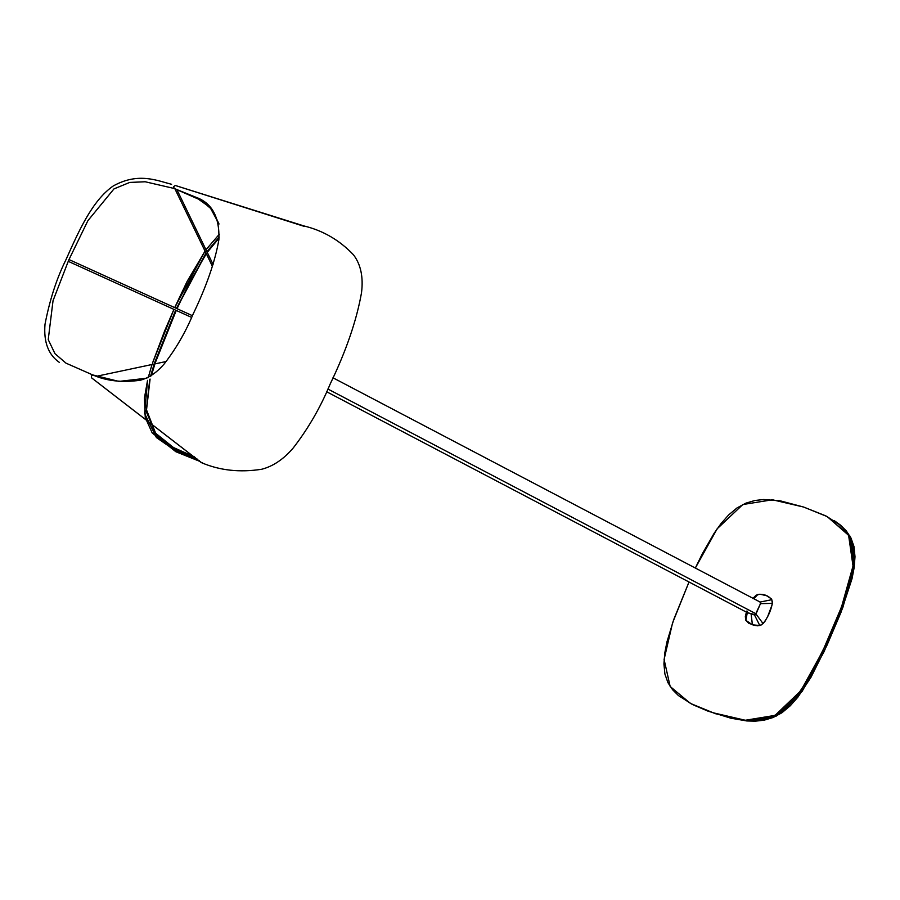 <?xml version="1.0" encoding="UTF-8"?>
<svg xmlns="http://www.w3.org/2000/svg" width="900" height="900" viewBox="0 0 900 900"><rect width="100%" height="100%" fill="white"/><g stroke="black" fill="none" stroke-linecap="round" stroke-linejoin="round"><path stroke-width="1.35" d="M760.016 602.01L760.444 603.72L755.291 614.768L747.36 612.63L747 610.942M326.644 391.748L747.315 612.607L754.391 614.959L756.056 613.822L327.904 389.036L756.056 613.822L760.399 603.821L760.129 602.055L332.966 377.786M752.794 598.523L756.18 595.17L759.949 594.191L766.541 595.699L771.278 598.804L772.301 601.391L772.133 604.699L767.678 616.556L764.865 621.506L761.479 624.847L757.822 625.826L754.155 625.309L748.71 623.216L745.841 620.336L745.335 616.658L746.651 611.336M746.381 612.124L745.335 616.658L745.841 620.336L752.411 624.78L751.095 613.867L747.304 612.619L745.841 620.336L747.09 612.484L751.095 613.867L752.411 624.78L759.803 625.556L754.515 614.992L751.095 613.867L754.515 614.992L759.803 625.556L763.087 623.621L755.977 614.002L754.515 614.992L755.977 614.002L763.087 623.621C767.835 617.535 770.918 610.785 772.312 603.371L760.477 603.641L755.977 614.002L760.477 603.641L772.312 603.371L771.817 599.692L760.14 602.044L760.477 603.641L760.14 602.044L771.817 599.692C768.319 595.519 763.673 593.775 757.856 594.472L753.806 598.736L757.856 594.472L752.951 598.286M745.335 616.658L746.606 612.236L745.335 616.658M176.76 189.349L213.086 264.431L176.76 189.349M166.219 361.496L96.761 376.223L166.219 361.496M191.599 317.419L68.197 261.315L191.599 317.419M192.409 315.675L68.962 259.549L192.409 315.675M834.041 520.47L840.521 525.161L846.293 530.899L850.984 538.009L854.021 546.671L855 556.74L854.156 567.619L851.996 578.79L841.016 612.27L827.033 645.176L811.001 677.239L797.94 697.072L790.324 705.712L781.931 712.755L773.021 717.548L764.089 720.191L755.37 721.17L746.933 720.956L730.8 718.189L707.76 711.045L693.101 704.812M690.48 703.451L715.331 713.666L690.48 703.451L670.163 686.498L664.087 659.464L672.57 622.89L689.018 581.996L673.751 619.515L666.945 641.903L664.774 653.074L663.93 663.952L664.909 674.021L667.946 682.684L672.637 689.794L678.409 695.543L691.819 704.137L715.331 713.666L746.606 720.934L776.34 716.051L802.069 691.481L823.916 651.971L842.816 607.59L854.291 566.651L849.87 535.972L827.179 516.577L848.599 535.298L853.02 565.988L841.545 606.915L822.634 651.296L800.786 690.817L775.069 715.376L745.324 720.259L714.049 712.991L729.518 717.525L745.65 720.281L754.099 720.506L762.806 719.528L771.739 716.884L780.66 712.08L789.053 705.049L796.669 696.398L809.73 676.575L825.761 644.501L839.734 611.606L847.631 589.342L852.885 566.955L853.729 556.065L852.75 545.996L849.712 537.345L845.021 530.224L839.239 524.486L825.84 515.891L803.61 507.037L827.179 516.577M695.34 568.035L717.143 528.817L742.815 504.54L772.447 499.781L803.61 507.037L780.176 500.816L763.56 499.522L754.841 500.501L745.909 503.145L736.999 507.949L728.606 514.98L720.99 523.631L714.139 533.261L702.236 553.972L695.34 568.035M93.026 375.03L118.913 381.409L146.846 378.191L118.913 381.409L92.891 374.974L91.418 375.75L91.62 377.887L201.465 462.668C219.757 470.486 239.861 472.68 261.799 469.238C273.296 466.211 283.826 459.056 293.377 447.784C308.351 428.4 320.614 407.137 330.188 384.007C346.162 350.91 356.603 320.49 361.507 292.759C363.476 277.155 360.81 264.51 353.509 254.846C339.649 240.255 323.168 230.625 304.065 225.979L175.275 185.468L173.644 186.638L174.15 188.471L145.181 181.766L129.713 182.43L113.962 188.91L87.907 220.646L68.726 260.1L53.032 300.724L48.229 339.615L54.968 353.666L66.004 363.161L92.756 374.94L66.004 363.161L54.968 353.666L48.229 339.615L53.032 300.724L68.726 260.1L87.907 220.646L113.962 188.91L129.713 182.43L145.181 181.766L174.15 188.471L195.649 197.156L210.105 207.461L219.037 224.01L212.243 209.835L201.105 200.284L174.15 188.471L173.644 186.638L175.275 185.468L304.639 226.507M219.116 237.532L207.394 251.505L219.116 237.532M206.123 253.305L176.636 308.498L206.123 253.305M175.849 310.264L154.924 362.565L175.849 310.264M154.237 364.691L150.874 376.054L154.237 364.691M150.086 379.08L146.52 409.882L155.632 433.238L173.407 447.502L194.321 456.817L173.407 447.502L155.632 433.238L146.52 409.882L150.086 379.08M202.252 462.577L201.195 462.521L91.62 377.887L91.418 375.75L92.891 374.974C106.414 380.993 122.164 382.759 140.153 380.261C148.826 378.034 156.881 372.532 164.34 363.757C175.905 348.817 185.468 332.336 193.028 314.291C206.561 286.121 215.19 261.214 218.903 239.569C219.679 216.956 211.928 202.815 195.649 197.156M195.165 457.459L173.947 448.178L155.801 433.924L146.306 410.423L149.816 379.226L146.306 410.423L155.801 433.924L173.947 448.178L195.165 457.459M150.593 376.223L153.99 364.736L150.593 376.223M154.676 362.621L175.657 310.174L154.676 362.621M176.445 308.407L205.987 253.046M207.281 251.28L219.161 237.049M219.33 234.281L206.336 249.322L219.33 234.281M205.054 251.1L174.713 307.62L205.054 251.1L187.2 281.284L174.69 307.62M173.925 309.386L152.516 363.071L173.925 309.386L164.632 330.907L152.494 363.082M151.83 365.197L148.241 377.516M147.566 380.329L144.619 413.505L156.409 437.535L176.501 451.507L199.26 460.631L176.501 451.507L156.409 437.535L144.619 413.505L147.566 380.329M197.37 459.169L175.433 449.876L156.442 435.577L146.194 411.491L149.76 379.26M150.536 376.256L153.956 364.748M154.654 362.621L175.646 310.174M746.854 611.314L746.55 612.439M212.445 266.389L174.859 188.708M171.607 184.286C157.612 180.889 138.668 171.866 113.288 185.94C92.194 200.542 78.84 230.917 65.869 259.92C56.655 278.494 49.703 299.959 45 324.315C43.56 342.09 48.375 354.803 59.434 362.441M151.504 375.289L154.71 364.579M155.407 362.464L176.254 310.444M177.041 308.678L189.146 283.129L206.325 253.744M207.607 251.944L219.06 238.129M200.678 461.723L175.86 451.733L152.201 432.945L145.249 417.499L144.461 397.946L147.532 380.351M206.325 249.3L219.33 234.225"/></g></svg>
